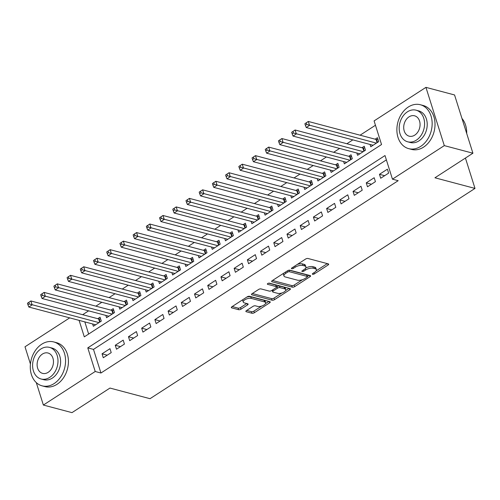 <?xml version="1.0" encoding="UTF-8"?>
<svg xmlns="http://www.w3.org/2000/svg" width="500" height="500" viewBox="0 0 500 500"><rect width="100%" height="100%" fill="white"/><g stroke="black" fill="none" stroke-linecap="round" stroke-linejoin="round"><path stroke-width="0.75" d="M312.619 274.3A1.25 0.519 162.5 0 0 314.312 273.919L328.094 265.006A1.781 0.744 162.5 0 0 328.669 264.169A1.781 0.744 162.5 0 0 328.263 263.869L308.044 258.5A1.781 0.744 162.5 0 0 305.619 259.044L291.844 267.956A1.25 0.519 162.5 0 0 291.438 268.538A1.25 0.519 162.5 0 0 291.725 268.75A1.25 0.519 162.5 0 0 293.419 268.375L295.2 267.219A5.706 2.387 162.5 0 1 302.944 265.487L304.631 265.938A5.706 2.387 162.5 0 1 305.925 266.906A5.706 2.387 162.5 0 1 304.075 269.575L302.294 270.731A1.25 0.519 162.5 0 0 301.887 271.312A1.25 0.519 162.5 0 0 302.169 271.525A1.25 0.519 162.5 0 0 303.863 271.144L305.65 269.994A5.706 2.387 162.5 0 1 313.394 268.263L315.075 268.712A5.706 2.387 162.5 0 1 316.369 269.681A5.706 2.387 162.5 0 1 314.525 272.35L312.744 273.5A1.25 0.519 162.5 0 0 312.337 274.088A1.25 0.519 162.5 0 0 312.619 274.3M246.45 310.6A1.781 0.744 162.5 0 0 245.875 311.438A1.781 0.744 162.5 0 0 246.281 311.737L251.956 313.244A1.781 0.744 162.5 0 0 254.375 312.706L269.675 302.806A1.781 0.744 162.5 0 0 270.25 301.969A1.781 0.744 162.5 0 0 269.85 301.669L249.625 296.3A1.781 0.744 162.5 0 0 247.206 296.837L231.906 306.737A1.781 0.744 162.5 0 0 231.325 307.575A1.781 0.744 162.5 0 0 231.731 307.875L238.581 309.694A1.781 0.744 162.5 0 0 241.006 309.156L247.55 304.919A1.781 0.744 162.5 0 0 248.131 304.081A1.781 0.744 162.5 0 0 247.725 303.781L244.325 302.881A4.769 1.994 162.5 0 1 243.244 302.069A4.769 1.994 162.5 0 1 245.912 299.225A4.769 1.994 162.5 0 1 251.262 298.387L264.575 301.925A4.769 1.994 162.5 0 1 265.656 302.731A4.769 1.994 162.5 0 1 262.994 305.575A4.769 1.994 162.5 0 1 257.638 306.413L255.419 305.825A1.781 0.744 162.5 0 0 253 306.363L246.45 310.6M79.1 320.369L84.3 336.856L381.538 144.531L374.087 120.913L425.938 87.362L454.556 94.956L472.919 153.212L434.938 177.787L475 188.419L150.019 398.694L109.963 388.062L71.981 412.638L43.369 405.044L36.288 382.594M472.919 153.212L444.306 145.619L392.456 179.169L385.006 155.55L87.775 347.875L95.219 371.494L43.369 405.044M386.375 159.887L93.494 349.394L100.944 373.013L398.175 180.688L392.456 179.169M100.944 373.013L95.219 371.494M292.281 287.15A1.781 0.744 162.5 0 0 294.7 286.613L310 276.712A1.781 0.744 162.5 0 0 310.581 275.875A1.781 0.744 162.5 0 0 310.175 275.575L289.95 270.206A1.781 0.744 162.5 0 0 287.531 270.744L272.231 280.644A1.781 0.744 162.5 0 0 271.656 281.481A1.781 0.744 162.5 0 0 272.056 281.781L292.281 287.15L291.781 285.575A1.781 0.744 162.5 0 0 294.206 285.038L302.5 279.669M289.837 289.756L274.538 299.656A1.781 0.744 162.5 0 1 272.119 300.2L251.894 294.831A1.781 0.744 162.5 0 1 251.488 294.525A1.781 0.744 162.5 0 1 252.069 293.694L258.619 289.456A1.781 0.744 162.5 0 1 261.038 288.913L269.237 291.094A1.781 0.744 162.5 0 0 271.656 290.55L276 287.738A1.781 0.744 162.5 0 0 276.581 286.906A1.781 0.744 162.5 0 0 276.175 286.606L267.638 284.337A1.25 0.519 162.5 0 1 267.356 284.125A1.25 0.519 162.5 0 1 268.05 283.381A1.25 0.519 162.5 0 1 269.45 283.163L290.012 288.619A1.781 0.744 162.5 0 1 290.419 288.919A1.781 0.744 162.5 0 1 289.837 289.756L289.431 288.463M92.631 323.963L93.356 326.262L101.287 321.131L100.044 317.2L97.731 318.694M105.844 315.413L106.569 317.712L114.494 312.587L113.256 308.65L110.944 310.144M119.056 306.863L119.781 309.169L127.706 304.037L126.463 300.1L124.156 301.6M132.262 298.319L132.988 300.619L140.919 295.487L139.675 291.556L137.363 293.05M145.475 289.769L146.2 292.069L154.125 286.944L152.887 283.006L150.575 284.5M158.688 281.219L159.412 283.525L167.338 278.394L166.094 274.456L163.787 275.956M171.894 272.675L172.625 274.975L180.55 269.844L179.306 265.912L176.994 267.406M185.106 264.125L185.831 266.425L193.756 261.3L192.519 257.362L190.206 258.856M198.319 255.575L199.044 257.881L206.969 252.75L205.731 248.812L203.419 250.312M211.525 247.031L212.256 249.331L220.181 244.206L218.938 240.269L216.625 241.762M224.737 238.481L225.463 240.781L233.388 235.656L232.15 231.719L229.838 233.212M237.95 229.931L238.675 232.237L246.6 227.106L245.362 223.169L243.05 224.669M251.163 221.388L251.887 223.688L259.812 218.562L258.569 214.625L256.256 216.119M264.369 212.838L265.094 215.144L273.025 210.012L271.781 206.075L269.469 207.575M277.581 204.294L278.306 206.594L286.231 201.462L284.994 197.531L282.681 199.025M290.794 195.744L291.519 198.044L299.444 192.919L298.2 188.981L295.887 190.475M304 187.194L304.725 189.5L312.656 184.369L311.413 180.431L309.1 181.931M317.213 178.65L317.938 180.95L325.863 175.819L324.625 171.887L322.312 173.381M330.425 170.1L331.15 172.4L339.075 167.275L337.831 163.337L335.525 164.831M343.631 161.55L344.356 163.856L352.287 158.725L351.044 154.787L348.731 156.287M356.844 153.006L357.569 155.306L365.494 150.175L364.256 146.244L361.944 147.738M380.706 178.244L388.638 173.119L387.394 169.181L379.469 174.312L380.706 178.244M367.5 186.794L375.425 181.663L374.181 177.731L366.256 182.856L367.5 186.794M354.288 195.344L362.212 190.212L360.975 186.275L353.044 191.406L354.288 195.344M341.075 203.888L349 198.762L347.762 194.825L339.837 199.956L341.075 203.888M327.869 212.438L335.794 207.306L334.55 203.375L326.625 208.5L327.869 212.438M314.656 220.987L322.581 215.856L321.344 211.919L313.412 217.05L314.656 220.987M301.444 229.531L309.369 224.406L308.131 220.469L300.206 225.6L301.444 229.531M288.231 238.081L296.163 232.95L294.919 229.019L286.994 234.144L288.231 238.081M275.025 246.631L282.95 241.5L281.706 237.562L273.781 242.694L275.025 246.631M261.812 255.175L269.738 250.05L268.5 246.112L260.575 251.238L261.812 255.175M248.6 263.725L256.531 258.594L255.287 254.662L247.362 259.788L248.6 263.725M235.394 272.269L243.319 267.144L242.075 263.206L234.15 268.337L235.394 272.269M222.181 280.819L230.106 275.694L228.869 271.756L220.944 276.881L222.181 280.819M208.969 289.369L216.9 284.237L215.656 280.3L207.731 285.431L208.969 289.369M195.763 297.913L203.688 292.787L202.444 288.85L194.519 293.981L195.763 297.913M182.55 306.462L190.475 301.331L189.237 297.4L181.306 302.525L182.55 306.462M169.338 315.012L177.269 309.881L176.025 305.944L168.1 311.075L169.338 315.012M156.131 323.556L164.056 318.431L162.812 314.494L154.887 319.625L156.131 323.556M142.919 332.106L150.844 326.975L149.606 323.044L141.675 328.169L142.919 332.106M129.706 340.656L137.631 335.525L136.394 331.587L128.469 336.719L129.706 340.656M116.5 349.2L124.425 344.075L123.181 340.138L115.256 345.269L116.5 349.2M109.975 348.688L102.044 353.812L103.287 357.75L111.213 352.619L109.975 348.688M375.456 125.25L360.094 135.194M352.837 139.887L346.881 143.737M339.625 148.438L333.669 152.287M326.413 156.981L320.462 160.837M313.206 165.531L307.25 169.381M299.994 174.075L294.037 177.931M286.781 182.625L280.831 186.481M273.575 191.175L267.619 195.025M260.363 199.719L254.406 203.575M247.15 208.269L241.2 212.125M233.944 216.819L227.987 220.669M220.731 225.362L214.775 229.219M207.519 233.912L201.562 237.769M194.312 242.463L188.356 246.312M181.1 251.006L175.144 254.862M167.887 259.556L161.931 263.406M154.681 268.106L148.725 271.956M141.469 276.65L135.512 280.506M128.256 285.2L122.3 289.05M115.044 293.75L109.094 297.6M101.838 302.294L95.881 306.15M88.625 310.844L82.669 314.694M84.819 321.887L88.65 334.038M370.056 144.456L370.781 146.756L378.706 141.631L377.463 137.694L375.156 139.188M475 188.419L465.425 158.056M425.938 87.362L444.306 145.619M30.438 364.031L25 346.788L69.694 317.869M93.494 349.394L87.775 347.875M379.469 174.312L384.663 175.688M366.256 182.856L371.45 184.237M353.044 191.406L358.237 192.781M339.837 199.956L345.031 201.331M326.625 208.5L331.819 209.881M313.412 217.05L318.606 218.425M300.206 225.6L305.4 226.975M286.994 234.144L292.188 235.525M273.781 242.694L278.975 244.069M260.575 251.238L265.769 252.619M247.362 259.788L252.556 261.169M234.15 268.337L239.344 269.713M220.944 276.881L226.137 278.263M207.731 285.431L212.925 286.812M194.519 293.981L199.713 295.356M181.306 302.525L186.5 303.906M168.1 311.075L173.294 312.456M154.887 319.625L160.081 321M141.675 328.169L146.869 329.55M128.469 336.719L133.663 338.094M115.256 345.269L120.45 346.644M102.044 353.812L107.238 355.194M316.369 269.681L315.875 268.106A5.706 2.387 162.5 0 0 314.581 267.137L315.075 268.712M305.669 268.106A5.706 2.387 162.5 0 1 312.894 266.688L314.581 267.137M305.925 266.906L305.425 265.331A5.706 2.387 162.5 0 0 304.131 264.363L304.631 265.938M297.331 264.406A5.706 2.387 162.5 0 1 302.45 263.913L304.131 264.363M316.137 270.844L327.312 263.612M272.519 280.462L291.781 285.575M307.369 276.519L309.219 275.319M307 277.213A1.25 0.519 162.5 0 0 307.406 276.631A1.25 0.519 162.5 0 0 307.125 276.419L289.375 271.706A1.25 0.519 162.5 0 0 287.681 272.087L285.8 273.306A5.706 2.387 162.5 0 0 283.95 275.975A5.706 2.387 162.5 0 0 285.244 276.944L297.375 280.163A5.706 2.387 162.5 0 0 305.125 278.431L307 277.213M307.406 276.631L306.913 275.056A1.25 0.519 162.5 0 0 306.625 274.844L307.125 276.419M289.075 270.188L306.625 274.844M283.688 273.238A5.706 2.387 162.5 0 0 283.456 274.4L283.95 275.975M289.056 288.369L285.594 290.606M281.95 292.962L274.044 298.081L274.538 299.656M252.35 293.512L271.619 298.625A1.781 0.744 162.5 0 0 274.044 298.081M272.856 289.775L273.231 290.969A1.781 0.744 162.5 0 0 272.656 291.806A1.781 0.744 162.5 0 0 273.056 292.106L277.75 293.35A4.769 1.994 162.5 0 0 283.1 292.512A4.769 1.994 162.5 0 0 285.769 289.669L285.269 288.1A4.769 1.994 162.5 0 0 284.188 287.288L279.5 286.044A1.781 0.744 162.5 0 0 277.081 286.581L276.581 286.906L276.081 285.331A1.781 0.744 162.5 0 0 275.681 285.031L268.688 283.175M285.769 289.669A4.769 1.994 162.5 0 0 284.688 288.863L279.994 287.619A1.781 0.744 162.5 0 0 277.575 288.156L273.231 290.969M272.156 290.231L272.656 291.806M265.656 302.731L265.163 301.156A4.769 1.994 162.5 0 0 264.081 300.35L264.575 301.925M246.725 297.15A4.769 1.994 162.5 0 1 250.769 296.819L264.081 300.35M242.875 299.644A4.769 1.994 162.5 0 0 242.75 300.494L243.244 302.069M232.188 306.556L238.088 308.125A1.781 0.744 162.5 0 0 240.506 307.581L246.769 303.525M246.737 310.419L251.456 311.669A1.781 0.744 162.5 0 0 253.875 311.131L261.688 306.075M265.531 303.587L268.894 301.413M304.881 123.731L305.381 125.306L306.7 124.45L306.206 122.875L304.881 123.731L308.312 121.45L309.55 125.388L306.25 127.525L373.094 145.262M378.019 139.45L376.594 139.481A1.819 0.756 -17.5 0 1 376.069 139.431L308.312 121.45L306.206 122.875M376.394 143.125L306.7 124.45M306.25 127.525L305.381 125.306M466.712 133.519A22.713 17.225 -75.1 0 0 461.962 118.462M420.719 146.369A22.713 17.225 -75.1 0 0 432.156 123.356A22.713 17.225 -75.1 0 0 420.344 104.738A22.713 17.225 -75.1 0 0 408.312 107.013A22.713 17.225 -75.1 0 0 396.875 130.025A22.713 17.225 -75.1 0 0 408.688 148.644A22.713 17.225 -75.1 0 0 420.719 146.369M408.688 148.644L411.55 149.406A22.713 17.225 -75.1 0 0 423.581 147.131A22.713 17.225 -75.1 0 0 435.019 124.119A22.713 17.225 -75.1 0 0 423.206 105.5L420.344 104.738M416.081 110.188L418.713 110.887A16.356 12.406 104.9 0 1 427.219 124.294A16.356 12.406 104.9 0 1 418.981 140.863A16.356 12.406 104.9 0 1 410.319 142.5L407.688 141.8A16.356 12.406 -75.1 0 0 416.35 140.162A16.356 12.406 -75.1 0 0 424.581 123.594A16.356 12.406 -75.1 0 0 416.081 110.188A16.356 12.406 -75.1 0 0 407.419 111.825A16.356 12.406 -75.1 0 0 399.181 128.394A16.356 12.406 -75.1 0 0 407.688 141.8M409.006 116.862A10.537 7.994 -75.1 0 0 403.7 127.537A10.537 7.994 -75.1 0 0 409.181 136.181A10.537 7.994 -75.1 0 0 414.762 135.125A10.537 7.994 -75.1 0 0 420.069 124.444A10.537 7.994 -75.1 0 0 414.588 115.806A10.537 7.994 -75.1 0 0 409.006 116.862M54.131 383.575A22.713 17.225 -75.1 0 0 65.562 360.562A22.713 17.225 -75.1 0 0 53.75 341.938A22.713 17.225 -75.1 0 0 41.719 344.212A22.713 17.225 -75.1 0 0 30.281 367.225A22.713 17.225 -75.1 0 0 42.1 385.844A22.713 17.225 -75.1 0 0 54.131 383.575M42.1 385.844L44.956 386.606A22.713 17.225 -75.1 0 0 56.988 384.331A22.713 17.225 -75.1 0 0 68.425 361.319A22.713 17.225 -75.1 0 0 56.612 342.7L53.75 341.938M49.488 347.388L52.119 348.088A16.356 12.406 104.9 0 1 60.625 361.494A16.356 12.406 104.9 0 1 52.394 378.062A16.356 12.406 104.9 0 1 43.731 379.7L41.094 379A16.356 12.406 -75.1 0 0 49.756 377.362A16.356 12.406 -75.1 0 0 57.994 360.794A16.356 12.406 -75.1 0 0 49.488 347.388A16.356 12.406 -75.1 0 0 40.825 349.025A16.356 12.406 -75.1 0 0 32.594 365.594A16.356 12.406 -75.1 0 0 41.094 379M42.413 354.062A10.537 7.994 -75.1 0 0 37.106 364.738A10.537 7.994 -75.1 0 0 42.587 373.381A10.537 7.994 -75.1 0 0 48.169 372.325A10.537 7.994 -75.1 0 0 53.475 361.65A10.537 7.994 -75.1 0 0 47.994 353.006A10.537 7.994 -75.1 0 0 42.413 354.062M291.675 132.281L292.169 133.856L293.494 133L292.994 131.425L291.675 132.281L295.1 130L296.344 133.931L293.038 136.069L359.881 153.812M364.806 148L363.381 148.031A1.819 0.756 -17.5 0 1 362.856 147.981L295.1 130L292.994 131.425M363.181 151.675L293.494 133M293.038 136.069L292.169 133.856M278.463 140.825L278.956 142.4L280.281 141.544L279.781 139.975L278.463 140.825L281.887 138.544L283.131 142.481L279.831 144.619L346.669 162.356M351.6 156.544L350.169 156.581A1.819 0.756 -17.5 0 1 349.65 156.531L281.887 138.544L279.781 139.975M349.975 160.219L280.281 141.544M279.831 144.619L278.956 142.4M265.25 149.375L265.75 150.95L267.069 150.094L266.575 148.519L265.25 149.375L268.681 147.094L269.919 151.031L266.619 153.169L333.462 170.906M338.387 165.094L336.962 165.125A1.819 0.756 -17.5 0 1 336.438 165.075L268.681 147.094L266.575 148.519M336.763 168.769L267.069 150.094M266.619 153.169L265.75 150.95M252.044 157.925L252.537 159.5L253.856 158.644L253.363 157.069L252.044 157.925L255.469 155.644L256.712 159.575L253.406 161.713L320.25 179.456M325.175 173.644L323.75 173.675A1.819 0.756 -17.5 0 1 323.225 173.625L255.469 155.644L253.363 157.069M323.55 177.319L253.856 158.644M253.406 161.713L252.537 159.5M238.831 166.469L239.325 168.044L240.65 167.188L240.15 165.619L238.831 166.469L242.256 164.188L243.5 168.125L240.194 170.263L307.038 188M311.969 182.188L310.538 182.225A1.819 0.756 -17.5 0 1 310.019 182.169L242.256 164.188L240.15 165.619M310.344 185.863L240.65 167.188M240.194 170.263L239.325 168.044M225.619 175.019L226.119 176.594L227.438 175.738L226.944 174.163L225.619 175.019L229.05 172.738L230.287 176.675L226.988 178.806L293.831 196.55M298.756 190.738L297.331 190.769A1.819 0.756 -17.5 0 1 296.806 190.719L229.05 172.738L226.944 174.163M297.131 194.412L227.438 175.738M226.988 178.806L226.119 176.594M212.413 183.569L212.906 185.138L214.225 184.288L213.731 182.712L212.413 183.569L215.837 181.281L217.081 185.219L213.775 187.356L280.619 205.1M285.544 199.288L284.119 199.319A1.819 0.756 -17.5 0 1 283.594 199.269L215.837 181.281L213.731 182.712M283.919 202.963L214.225 184.288M213.775 187.356L212.906 185.138M199.2 192.113L199.694 193.688L201.019 192.831L200.519 191.256L199.2 192.113L202.625 189.831L203.869 193.769L200.562 195.906L267.406 213.644M272.337 207.831L270.906 207.869A1.819 0.756 -17.5 0 1 270.387 207.812L202.625 189.831L200.519 191.256M270.712 211.506L201.019 192.831M200.562 195.906L199.694 193.688M185.987 200.662L186.488 202.237L187.806 201.381L187.312 199.806L185.987 200.662L189.419 198.381L190.656 202.319L187.356 204.45L254.2 222.194M259.125 216.381L257.7 216.412A1.819 0.756 -17.5 0 1 257.175 216.363L189.419 198.381L187.312 199.806M257.5 220.056L187.806 201.381M187.356 204.45L186.488 202.237M172.781 209.206L173.275 210.781L174.594 209.931L174.1 208.356L172.781 209.206L176.206 206.925L177.444 210.863L174.144 213L240.987 230.738M245.912 224.925L244.488 224.963A1.819 0.756 -17.5 0 1 243.962 224.913L176.206 206.925L174.1 208.356M244.288 228.606L174.594 209.931M174.144 213L173.275 210.781M159.569 217.756L160.062 219.331L161.388 218.475L160.888 216.9L159.569 217.756L162.994 215.475L164.237 219.412L160.931 221.55L227.775 239.288M232.706 233.475L231.275 233.512A1.819 0.756 -17.5 0 1 230.756 233.456L162.994 215.475L160.888 216.9M231.081 237.15L161.388 218.475M160.931 221.55L160.062 219.331M146.356 226.306L146.856 227.881L148.175 227.025L147.681 225.45L146.356 226.306L149.787 224.025L151.025 227.956L147.725 230.094L214.562 247.838M219.494 242.025L218.062 242.056A1.819 0.756 -17.5 0 1 217.544 242.006L149.787 224.025L147.681 225.45M217.869 245.7L148.175 227.025M147.725 230.094L146.856 227.881M133.144 234.85L133.644 236.425L134.963 235.575L134.469 234L133.144 234.85L136.575 232.569L137.812 236.506L134.512 238.644L201.356 256.381M206.281 250.569L204.856 250.606A1.819 0.756 -17.5 0 1 204.331 250.556L136.575 232.569L134.469 234M204.656 254.244L134.963 235.575M134.512 238.644L133.644 236.425M119.938 243.4L120.431 244.975L121.756 244.119L121.256 242.544L119.938 243.4L123.362 241.119L124.606 245.056L121.3 247.194L188.144 264.931M193.069 259.119L191.644 259.156A1.819 0.756 -17.5 0 1 191.119 259.1L123.362 241.119L121.256 242.544M191.45 262.794L121.756 244.119M121.3 247.194L120.431 244.975M106.725 251.95L107.225 253.525L108.544 252.669L108.044 251.094L106.725 251.95L110.156 249.669L111.394 253.6L108.094 255.738L174.931 273.481M179.862 267.669L178.431 267.7A1.819 0.756 -17.5 0 1 177.913 267.65L110.156 249.669L108.044 251.094M178.238 271.344L108.544 252.669M108.094 255.738L107.225 253.525M93.513 260.494L94.012 262.069L95.331 261.219L94.838 259.644L93.513 260.494L96.944 258.212L98.181 262.15L94.881 264.288L161.725 282.025M166.65 276.212L165.225 276.25A1.819 0.756 -17.5 0 1 164.7 276.2L96.944 258.212L94.838 259.644M165.025 279.887L95.331 261.219M94.881 264.288L94.012 262.069M80.306 269.044L80.8 270.619L82.125 269.762L81.625 268.188L80.306 269.044L83.731 266.762L84.975 270.7L81.669 272.838L148.512 290.575M153.438 284.762L152.012 284.794A1.819 0.756 -17.5 0 1 151.488 284.744L83.731 266.762L81.625 268.188M151.812 288.438L82.125 269.762M81.669 272.838L80.8 270.619M67.094 277.594L67.588 279.169L68.913 278.312L68.412 276.737L67.094 277.594L70.519 275.312L71.762 279.244L68.463 281.381L135.3 299.125M140.231 293.312L138.8 293.344A1.819 0.756 -17.5 0 1 138.281 293.294L70.519 275.312L68.412 276.737M138.606 296.988L68.913 278.312M68.463 281.381L67.588 279.169M53.881 286.137L54.381 287.712L55.7 286.856L55.206 285.287L53.881 286.137L57.312 283.856L58.55 287.794L55.25 289.931L122.094 307.669M127.019 301.856L125.594 301.894A1.819 0.756 -17.5 0 1 125.069 301.844L57.312 283.856L55.206 285.287M125.394 305.531L55.7 286.856M55.25 289.931L54.381 287.712M40.675 294.688L41.169 296.262L42.488 295.406L41.994 293.831L40.675 294.688L44.1 292.406L45.344 296.344L42.038 298.481L108.881 316.219M113.806 310.406L112.381 310.438A1.819 0.756 -17.5 0 1 111.856 310.387L44.1 292.406L41.994 293.831M112.181 314.081L42.488 295.406M42.038 298.481L41.169 296.262M27.462 303.238L27.956 304.812L29.281 303.956L28.781 302.381L27.462 303.238L30.888 300.956L32.131 304.887L28.831 307.025L95.669 324.769M100.6 318.956L99.169 318.988A1.819 0.756 -17.5 0 1 98.65 318.938L30.888 300.956L28.781 302.381M98.975 322.631L29.281 303.956M28.831 307.025L27.956 304.812M313.938 272.725L314.312 273.919M293.044 267.181L293.419 268.375M303.488 269.956L303.863 271.144M312.894 266.688L313.394 268.263M305.225 268.656L305.65 269.994M302.45 263.913L302.944 265.487M294.825 266.031L295.2 267.219M327.681 263.712L328.094 265.006M271.812 281L272.056 281.781M309.594 275.419L310 276.712M294.206 285.038L294.7 286.613M288.9 270.212L289.375 271.706M287.306 270.894L287.681 272.087M285.425 272.113L285.8 273.306M271.619 298.625L272.119 300.2M251.65 294.05L251.894 294.831M275.681 285.031L276.175 286.606M267.462 283.788L267.638 284.337M284.188 287.288L284.688 288.863M279.5 286.044L279.994 287.619M277.081 286.581L277.575 288.156M250.769 296.819L251.262 298.387M247.144 303.625L247.55 304.919M240.506 307.581L241.006 309.156M238.088 308.125L238.581 309.694M231.481 307.094L231.731 307.875M269.269 301.512L269.675 302.806M253.875 311.131L254.375 312.706M251.456 311.669L251.956 313.244M246.031 310.956L246.281 311.737M376.594 139.481L377.512 142.4M376.069 139.431L377.094 142.675M363.381 148.031L364.3 150.95M362.856 147.981L363.881 151.225M350.169 156.581L351.094 159.5M349.65 156.531L350.669 159.769M336.962 165.125L337.881 168.044M336.438 165.075L337.463 168.319M323.75 173.675L324.669 176.594M323.225 173.625L324.25 176.869M310.538 182.225L311.462 185.144M310.019 182.169L311.038 185.413M297.331 190.769L298.25 193.688M296.806 190.719L297.831 193.962M284.119 199.319L285.038 202.237M283.594 199.269L284.619 202.506M270.906 207.869L271.825 210.787M270.387 207.812L271.406 211.056M257.7 216.412L258.619 219.331M257.175 216.363L258.194 219.606M244.488 224.963L245.406 227.881M243.962 224.913L244.988 228.15M231.275 233.512L232.194 236.431M230.756 233.456L231.775 236.7M218.062 242.056L218.988 244.975M217.544 242.006L218.562 245.25M204.856 250.606L205.775 253.525M204.331 250.556L205.356 253.794M191.644 259.156L192.562 262.069M191.119 259.1L192.144 262.344M178.431 267.7L179.356 270.619M177.913 267.65L178.931 270.894M165.225 276.25L166.144 279.169M164.7 276.2L165.725 279.438M152.012 284.794L152.931 287.712M151.488 284.744L152.513 287.987M138.8 293.344L139.725 296.262M138.281 293.294L139.3 296.537M125.594 301.894L126.512 304.812M125.069 301.844L126.094 305.081M112.381 310.438L113.3 313.356M111.856 310.387L112.881 313.631M99.169 318.988L100.094 321.906M98.65 318.938L99.669 322.181"/></g></svg>
